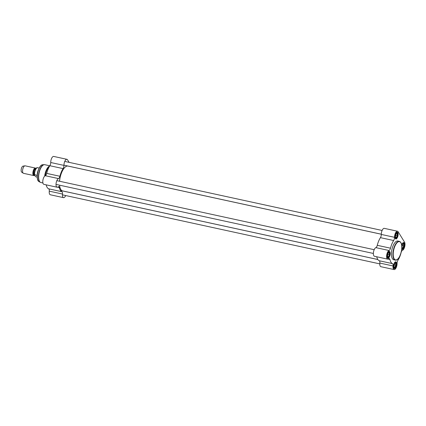 <?xml version="1.0" encoding="UTF-8"?>
<svg xmlns="http://www.w3.org/2000/svg" width="426" height="426" viewBox="0 0 426 426"><rect width="100%" height="100%" fill="white"/><g stroke="black" fill="none" stroke-linecap="round" stroke-linejoin="round"><path stroke-width="0.64" d="M377.835 259.503L62.601 190.917A12.711 5.272 -77.7 0 1 60.551 189.043A12.711 5.272 -77.7 0 1 59.576 185.182M59.571 181.252A12.711 5.272 -77.7 0 1 65.364 166.928A12.711 5.272 -77.7 0 1 68.006 166.076L381.297 234.236M65.322 166.965A12.615 5.234 102.3 0 0 65.279 166.997A12.615 5.234 102.3 0 0 59.528 181.242M59.539 185.177A12.615 5.234 102.3 0 0 60.503 188.947A12.615 5.234 102.3 0 0 60.524 188.995M34.559 175.352A3.839 1.592 -77.7 0 1 33.808 175.571A3.839 1.592 -77.7 0 1 33.068 171.481A3.839 1.592 -77.7 0 1 35.443 168.073A3.839 1.592 -77.7 0 1 35.976 168.494M37.243 177.152L35.933 176.865L34.634 175.48L34.618 174.724L36.577 175.15L37.227 176.3M34.357 174.916L34.618 174.724A4.675 1.938 -77.7 0 1 35.379 170.091A4.675 1.938 -77.7 0 1 37.515 167.69L37.413 167.679C36.231 167.056 33.617 171.859 34.357 174.916M39.219 168.062L37.515 167.69M37.286 175.065A4.675 1.938 -77.7 0 1 38.388 169.979M37.483 173.488A4.798 1.992 -77.7 0 1 37.914 171.492M33.808 175.571L23.505 173.329A3.839 1.592 -77.7 0 1 23.26 173.222A3.839 1.592 -77.7 0 1 22.764 169.239A3.839 1.592 -77.7 0 1 24.868 165.826A3.839 1.592 -77.7 0 1 25.139 165.831L35.443 168.073M23.26 173.222L21.699 172.157A3.12 1.294 -77.7 0 1 21.3 168.925A3.12 1.294 -77.7 0 1 23.009 166.145L24.868 165.826M45.273 175.714A9.596 3.978 -77.7 0 1 49.491 166.305M44.661 176.13A9.116 3.781 -77.7 0 1 49.597 166.081L49.634 166.065M65.679 195.539A4.436 1.842 -77.7 0 1 63.522 197.648A4.436 1.842 -77.7 0 1 62.489 194.027A2.881 1.193 102.3 0 0 61.903 191.711A13.675 5.671 -77.7 0 1 59.342 187.552A2.881 1.193 102.3 0 0 58.713 186.647A2.881 1.193 102.3 0 0 58.08 186.876A4.436 1.842 -77.7 0 1 57.095 187.222A4.436 1.842 -77.7 0 1 56.136 183.047A4.436 1.842 -77.7 0 1 58.5 178.59A2.881 1.193 102.3 0 0 59.912 176.268L46.69 173.393A13.675 5.671 -77.7 0 1 49.853 165.719L63.075 168.6A2.881 1.193 102.3 0 0 63.943 165.389A4.436 1.842 -77.7 0 1 66.914 159.308A4.436 1.842 -77.7 0 1 67.548 159.814L69.118 162.365M66.914 159.308L53.692 156.433A4.436 1.842 102.3 0 0 50.721 162.508A2.881 1.193 -77.7 0 1 49.853 165.719M61.903 191.711L48.681 188.83A2.881 1.193 -77.7 0 1 49.267 191.152A4.436 1.842 102.3 0 0 50.3 194.773L63.522 197.648M48.681 188.83A13.675 5.671 -77.7 0 1 46.157 184.841M46.69 173.393A2.881 1.193 -77.7 0 1 45.278 175.714A4.436 1.842 102.3 0 0 42.914 180.171A4.436 1.842 102.3 0 0 43.873 184.346L57.095 187.222M59.912 176.268A13.675 5.671 -77.7 0 1 63.075 168.6M400.706 242.447A9.596 3.978 102.3 0 0 399.332 241.35L397.841 241.025A9.596 3.978 102.3 0 0 391.909 249.551A9.596 3.978 102.3 0 0 393.762 259.775L395.253 260.1C399.487 261.468 403.88 246.803 400.823 242.527L399.332 241.35A9.596 3.978 102.3 0 0 393.406 249.876A9.596 3.978 102.3 0 0 395.253 260.1M388.528 251.734A3.238 1.342 -77.7 0 1 389.098 251.596A3.238 1.342 -77.7 0 1 389.561 251.968A3.238 1.342 -77.7 0 1 389.556 255.68A3.238 1.342 -77.7 0 1 387.719 257.922A3.238 1.342 -77.7 0 1 387.261 257.56M389.859 251.803A3.477 1.443 102.3 0 0 388.634 251.644A3.477 1.443 102.3 0 0 387.213 254.498A3.477 1.443 102.3 0 0 387.319 257.693A3.477 1.443 102.3 0 0 389.582 256.532A3.477 1.443 102.3 0 0 389.859 251.803M376.738 256.761A13.675 5.671 102.3 0 0 379.262 260.755A2.881 1.193 -77.7 0 1 379.848 263.076A4.436 1.842 102.3 0 0 380.881 266.692L394.103 269.567A4.436 1.842 -77.7 0 0 397.08 263.492A2.881 1.193 102.3 0 1 397.943 260.281A13.675 5.671 102.3 0 0 401.106 252.607A2.881 1.193 102.3 0 1 402.522 250.286A4.436 1.842 -77.7 0 0 404.7 246.713A4.436 1.842 -77.7 0 0 404.556 242.165L398.129 231.739A4.436 1.842 -77.7 0 0 397.495 231.227A4.436 1.842 -77.7 0 0 394.524 237.309L381.297 234.433A2.881 1.193 -77.7 0 1 380.434 237.644A13.675 5.671 102.3 0 0 377.271 245.312A2.881 1.193 -77.7 0 1 375.854 247.634A4.436 1.842 102.3 0 0 373.495 252.091A4.436 1.842 102.3 0 0 374.454 256.266L387.676 259.141A4.436 1.842 -77.7 0 1 386.717 254.972A4.436 1.842 -77.7 0 1 389.082 250.509A2.881 1.193 102.3 0 0 390.493 248.193L377.271 245.312M380.434 237.644L393.656 240.52A2.881 1.193 102.3 0 0 394.524 237.309M393.656 240.52A13.675 5.671 102.3 0 0 390.493 248.193M388.182 259.093L389.923 259.471A2.881 1.193 102.3 0 0 389.295 258.571A2.881 1.193 102.3 0 0 388.661 258.795A4.436 1.842 -77.7 0 1 387.676 259.141M389.923 259.471A13.675 5.671 102.3 0 0 392.484 263.63L379.262 260.755M394.103 269.567A4.436 1.842 -77.7 0 1 393.07 265.952A2.881 1.193 102.3 0 0 392.484 263.63M396.286 262.235A3.477 1.443 102.3 0 0 395.062 262.07A3.477 1.443 102.3 0 0 393.64 264.929A3.477 1.443 102.3 0 0 393.746 268.119A3.477 1.443 102.3 0 0 396.01 266.958A3.477 1.443 102.3 0 0 396.286 262.235M397.788 232.564A3.477 1.443 102.3 0 0 396.569 232.399A3.477 1.443 102.3 0 0 395.142 235.258A3.477 1.443 102.3 0 0 395.253 238.448A3.477 1.443 102.3 0 0 397.511 237.287A3.477 1.443 102.3 0 0 397.788 232.564M401.729 248.97A3.477 1.443 102.3 0 0 403.97 247.639A3.477 1.443 102.3 0 0 404.215 242.99A3.477 1.443 102.3 0 0 402.996 242.825A3.477 1.443 102.3 0 0 401.681 245.222M394.955 262.166A3.238 1.342 -77.7 0 1 395.525 262.022A3.238 1.342 -77.7 0 1 395.983 262.395A3.238 1.342 -77.7 0 1 395.978 266.106A3.238 1.342 -77.7 0 1 394.146 268.353A3.238 1.342 -77.7 0 1 393.688 267.986M402.884 242.921A3.238 1.342 -77.7 0 1 403.454 242.783A3.238 1.342 -77.7 0 1 403.917 243.15A3.238 1.342 -77.7 0 1 403.912 246.862A3.238 1.342 -77.7 0 1 402.075 249.109A3.238 1.342 -77.7 0 1 401.734 248.901A3.12 1.294 102.3 0 0 401.888 248.944L402.969 248.427C403.619 247.772 403.997 246.484 404.104 244.556L403.779 243.289L403.214 242.852A3.12 1.294 102.3 0 0 403.023 242.847M396.457 232.495A3.238 1.342 -77.7 0 1 397.027 232.351A3.238 1.342 -77.7 0 1 397.49 232.724A3.238 1.342 -77.7 0 1 397.485 236.435A3.238 1.342 -77.7 0 1 395.653 238.682A3.238 1.342 -77.7 0 1 395.19 238.315M397.495 231.227L384.273 228.352A4.436 1.842 102.3 0 0 381.297 234.433M394.178 264.264A1.592 0.66 -77.7 0 1 393.853 265.76M394.039 267.001L394.023 266.969A2.157 0.895 102.3 0 0 394.039 267.001L394.098 267.097A2.157 0.895 102.3 0 0 394.945 267.043L394.098 267.097M394.029 266.98A2.157 0.895 102.3 0 1 393.896 265.345L393.928 265.142A2.157 0.895 102.3 0 1 394.63 263.438L395.632 263.375L395.781 265.126L394.945 267.043M393.869 266.388L394.109 265.808A1.917 0.793 -77.7 0 1 393.858 266.293M394.423 263.923A1.917 0.793 -77.7 0 1 394.109 265.808L394.423 263.923M394.993 267.038L393.959 266.814M395.781 265.126L394.503 264.85M395.77 265.031A2.157 0.895 102.3 0 0 395.632 263.375M395.035 266.937A2.157 0.895 102.3 0 0 395.738 265.233M395.573 263.279A2.157 0.895 102.3 0 0 394.843 263.225A2.157 0.895 102.3 0 0 394.726 263.332M387.751 253.832A1.592 0.66 -77.7 0 1 387.426 255.328M387.601 256.548A2.157 0.895 102.3 0 0 387.612 256.569A2.157 0.895 102.3 0 1 387.468 254.918L387.506 254.716A2.157 0.895 102.3 0 1 388.208 253.012L389.194 252.847L389.353 254.7L388.565 256.612L387.596 256.543M387.442 255.957L387.681 255.376A1.917 0.793 -77.7 0 1 387.431 255.861M387.995 253.497A1.917 0.793 -77.7 0 1 387.681 255.376L387.995 253.497M388.565 256.612L387.532 256.388M389.353 254.7L388.075 254.423M389.348 254.599A2.157 0.895 102.3 0 0 389.204 252.948M388.608 256.511A2.157 0.895 102.3 0 0 389.311 254.801M389.146 252.852A2.157 0.895 102.3 0 0 388.416 252.794A2.157 0.895 102.3 0 0 388.299 252.906M387.671 256.67A2.157 0.895 102.3 0 0 388.517 256.617M395.685 234.593A1.592 0.66 -77.7 0 1 395.36 236.089M395.541 237.33L395.53 237.303A2.157 0.895 102.3 0 0 395.541 237.33L395.6 237.426A2.157 0.895 102.3 0 0 396.446 237.373L395.6 237.426M395.53 237.309A2.157 0.895 102.3 0 1 395.403 235.674L395.435 235.471A2.157 0.895 102.3 0 1 396.137 233.767L397.128 233.608L397.288 235.461L396.446 237.373M395.371 236.718L395.61 236.137A1.917 0.793 -77.7 0 1 395.365 236.622M395.924 234.252A1.917 0.793 -77.7 0 1 395.61 236.137L395.924 234.252M396.5 237.373L395.466 237.144M397.288 235.461L396.004 235.179M397.277 235.36A2.157 0.895 102.3 0 0 397.133 233.704M396.542 237.266A2.157 0.895 102.3 0 0 397.245 235.562M397.075 233.608A2.157 0.895 102.3 0 0 396.35 233.554A2.157 0.895 102.3 0 0 396.233 233.661M402.112 245.019A1.592 0.66 -77.7 0 1 401.798 246.489M401.793 246.398A2.157 0.895 102.3 0 1 401.825 246.106L401.862 245.903A2.157 0.895 102.3 0 1 402.565 244.194L403.555 244.034L403.71 245.887L402.921 247.799L401.952 247.73M401.814 247.112L402.037 246.563A1.917 0.793 -77.7 0 1 401.814 247.011M402.352 244.684A1.917 0.793 -77.7 0 1 402.037 246.563L402.352 244.684M402.921 247.799L401.888 247.575M403.71 245.887L402.432 245.61M403.704 245.786A2.157 0.895 102.3 0 0 403.56 244.135M402.964 247.698A2.157 0.895 102.3 0 0 403.667 245.988M403.502 244.039A2.157 0.895 102.3 0 0 402.772 243.981A2.157 0.895 102.3 0 0 402.655 244.087M402.027 247.852A2.157 0.895 102.3 0 0 402.874 247.799M401.814 247.25A2.157 0.895 102.3 0 0 401.958 247.735A2.157 0.895 102.3 0 0 401.968 247.756M34.415 175.091L34.346 175.075A3.238 1.342 -77.7 0 1 33.718 171.625A3.238 1.342 -77.7 0 1 35.72 168.744L35.768 168.755M35.8 168.712A3.333 1.385 102.3 0 0 33.526 171.625A3.333 1.385 102.3 0 0 34.437 175.134M40.561 182.403A9.084 3.765 -77.7 0 1 40.236 182.269L39.016 181.598A8.685 3.6 -77.7 0 1 37.76 172.503A8.685 3.6 -77.7 0 1 42.68 164.755L44.07 164.649A9.084 3.765 -77.7 0 1 44.421 164.665M40.236 182.269A9.084 3.765 -77.7 0 1 38.92 172.759A9.084 3.765 -77.7 0 1 44.07 164.649L44.762 164.697A9.116 3.781 -77.7 0 0 39.128 172.802A9.116 3.781 -77.7 0 0 40.885 182.514L40.236 182.269M49.267 191.152L62.489 194.027M57.601 187.174L59.342 187.552M45.278 175.714L58.5 178.59M63.943 165.389L50.721 162.508M37.669 179.538A8.451 3.504 -77.7 0 1 40.603 166.071M400.834 242.703A9.356 3.882 -77.7 0 1 398.177 258.593A9.356 3.882 -77.7 0 1 393.507 251.015A9.356 3.882 -77.7 0 1 400.834 242.703M375.854 247.634L389.082 250.509M379.848 263.076L393.07 265.952M395.855 262.704A2.881 1.193 -77.7 0 1 395.04 267.592A2.881 1.193 -77.7 0 1 393.603 265.265A2.881 1.193 -77.7 0 1 395.855 262.704M395.727 262.453A3.12 1.294 102.3 0 0 395.285 262.096A3.12 1.294 102.3 0 0 395.088 262.086M393.778 268.114A3.12 1.294 102.3 0 0 393.959 268.188L395.035 267.672C395.685 267.017 396.063 265.728 396.169 263.8L395.85 262.533L395.142 262.065M389.433 252.277A2.881 1.193 -77.7 0 1 388.613 257.166A2.881 1.193 -77.7 0 1 387.175 254.833A2.881 1.193 -77.7 0 1 389.433 252.277M389.305 252.022A3.12 1.294 102.3 0 0 388.858 251.665A3.12 1.294 102.3 0 0 388.661 251.66M387.351 257.687A3.12 1.294 102.3 0 0 387.532 257.762L388.613 257.245C389.257 256.59 389.636 255.296 389.747 253.374L389.423 252.107L388.714 251.638M397.362 233.033A2.881 1.193 -77.7 0 1 396.547 237.926A2.881 1.193 -77.7 0 1 395.11 235.594A2.881 1.193 -77.7 0 1 397.362 233.033M397.234 232.782A3.12 1.294 102.3 0 0 396.787 232.426A3.12 1.294 102.3 0 0 396.595 232.415M395.285 238.443A3.12 1.294 102.3 0 0 395.461 238.517L396.542 238.001C397.192 237.346 397.57 236.057 397.676 234.13L397.351 232.862L396.649 232.394M401.697 245.307A2.881 1.193 -77.7 0 1 403.789 243.464A2.881 1.193 -77.7 0 1 403.608 247.25A2.881 1.193 -77.7 0 1 401.771 248.47M403.662 243.209A3.12 1.294 102.3 0 0 403.214 242.852L403.076 242.82M61.509 172.759L61.051 172.663M49.805 165.794L44.762 164.697M42.909 182.951L40.885 182.514M39.016 181.598C35.044 179.889 38.361 164.66 42.68 164.755M63.943 165.166L381.302 234.209M64.757 161.417L382.117 230.461M56.014 184.405L373.368 253.454M56.828 180.656L374.182 249.7M62.436 194.836L379.795 263.88M61.019 190.598L377.857 259.53"/></g></svg>
